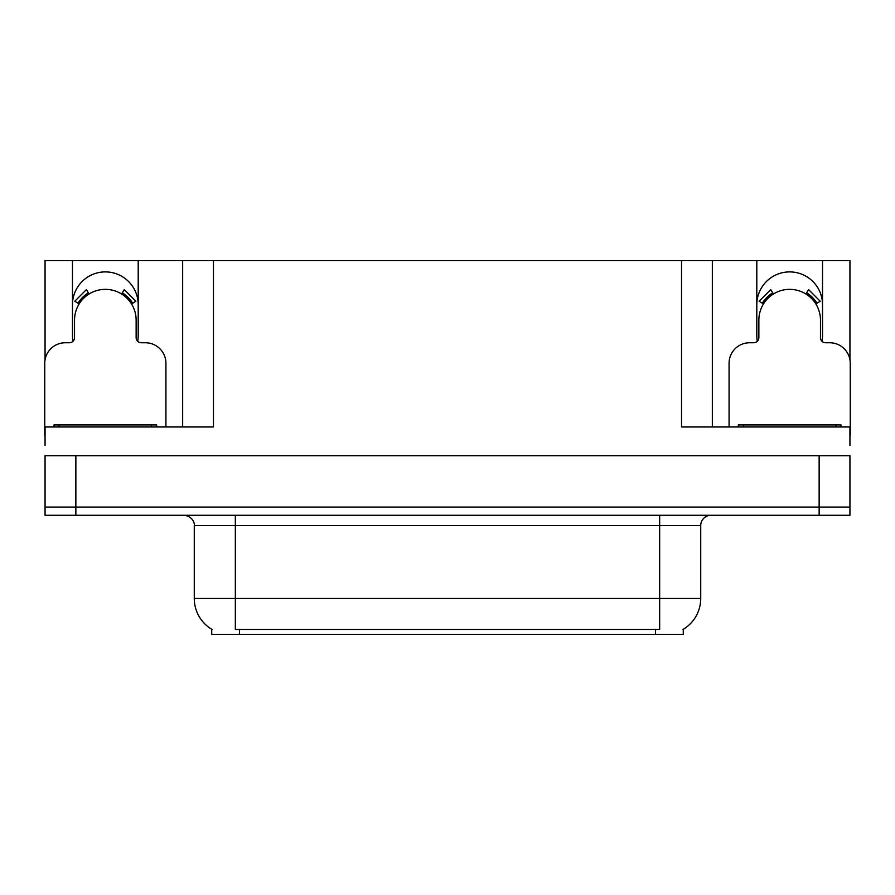 <?xml version="1.0" encoding="UTF-8"?>
<svg xmlns="http://www.w3.org/2000/svg" width="895" height="895" viewBox="0 0 895 895"><rect width="100%" height="100%" fill="white"/><g stroke="black" fill="none" stroke-linecap="round" stroke-linejoin="round"><path stroke-width="1.34" d="M822.024 341.297A32.858 32.858 0 0 0 822.527 335.569L822.527 260.602L849.937 260.602L849.937 359.745M137.696 341.297A32.858 32.858 0 0 0 138.199 335.569L138.199 260.602L182.658 260.602L182.658 426.96M683.277 629.274L683.277 634.398L211.723 634.398L211.723 629.274M72.473 304.759A32.858 32.858 0 0 1 105.341 271.901A32.858 32.858 0 0 1 138.199 304.759M75.862 515.274L849.937 515.274L849.937 507.062L45.063 507.062L45.063 455.712L75.862 455.712L75.862 507.062L45.063 507.062L45.063 515.274L75.862 515.274L75.862 507.062L849.937 507.062L849.937 455.712L75.862 455.712M182.658 260.602L681.531 260.602L681.531 426.96L849.937 426.96L849.937 445.442M45.063 445.442L45.063 426.96L213.469 426.96L213.469 260.602M72.976 341.297A32.858 32.858 0 0 1 72.473 335.569L72.473 260.602L45.063 260.602L45.063 359.745M681.531 260.602L712.342 260.602L712.342 426.96L712.342 260.602L756.801 260.602L756.801 335.569A32.858 32.858 0 0 0 757.304 341.297M822.527 260.602L756.801 260.602M72.473 260.602L138.199 260.602M822.527 304.759A32.858 32.858 0 0 0 789.659 271.901A32.858 32.858 0 0 0 756.801 304.759M212.025 629.465A35.945 35.945 0 0 1 194.271 598.453L235.34 598.453L235.34 629.465L659.66 629.465L659.66 598.453L700.729 598.453L700.729 525.544A10.27 10.27 0 0 1 710.999 515.274M194.271 598.453L194.271 525.544C194.786 523.877 193.029 516.225 184.001 515.274M682.974 629.465A35.945 35.945 0 0 0 700.729 598.453M849.937 515.274L849.937 507.062M165.922 426.96L165.922 363.292A20.54 20.54 0 0 0 145.382 342.751L141.276 342.751A5.135 5.135 0 0 1 136.141 337.628L136.141 320.164A30.81 30.81 0 0 0 105.341 289.353A30.81 30.81 0 0 0 74.531 320.164L74.531 337.628A5.135 5.135 0 0 1 69.396 342.751L65.29 342.751A20.54 20.54 0 0 0 44.75 363.292L44.75 435.171A20.54 20.54 0 0 1 45.063 435.183M121.563 293.974L124.271 289.611L135.883 301.235L131.52 303.942M79.152 303.942L74.788 301.235L86.401 289.611L89.108 293.974M849.937 435.183A20.54 20.54 0 0 1 850.25 435.171L850.25 363.292A20.54 20.54 0 0 0 829.71 342.751L825.604 342.751A5.135 5.135 0 0 1 820.469 337.628L820.469 320.164A30.81 30.81 0 0 0 789.659 289.353A30.81 30.81 0 0 0 758.859 320.164L758.859 337.628A5.135 5.135 0 0 1 753.724 342.751L749.618 342.751A20.54 20.54 0 0 0 729.078 363.292L729.078 426.96M805.892 293.974L808.599 289.611L820.212 301.235L815.848 303.942M763.48 303.942L759.117 301.235L770.729 289.611L773.437 293.974M53.991 426.96L53.991 424.912L156.681 424.912L156.681 426.96M738.319 426.96L738.319 424.912L841.009 424.912L841.009 426.96M819.138 455.712L819.138 515.274M655.554 634.398L655.554 629.274M239.446 634.398L239.446 629.274M659.66 515.274L659.66 525.544L194.271 525.544M700.729 525.544L659.66 525.544L659.66 598.453L235.34 598.453L235.34 515.274M132.695 303.215A32.186 32.186 0 0 0 122.291 292.81M88.381 292.81A32.186 32.186 0 0 0 77.977 303.215M131.811 303.752A31.146 31.146 0 0 0 121.742 293.683M88.929 293.683A31.146 31.146 0 0 0 78.861 303.752M817.023 303.215A32.186 32.186 0 0 0 806.619 292.81M772.709 292.81A32.186 32.186 0 0 0 762.305 303.215M816.139 303.752A31.146 31.146 0 0 0 806.071 293.683M773.258 293.683A31.146 31.146 0 0 0 763.189 303.752M59.126 424.912L59.126 426.96M151.546 424.912L151.546 426.96M743.454 424.912L743.454 426.96M835.874 424.912L835.874 426.96"/></g></svg>
